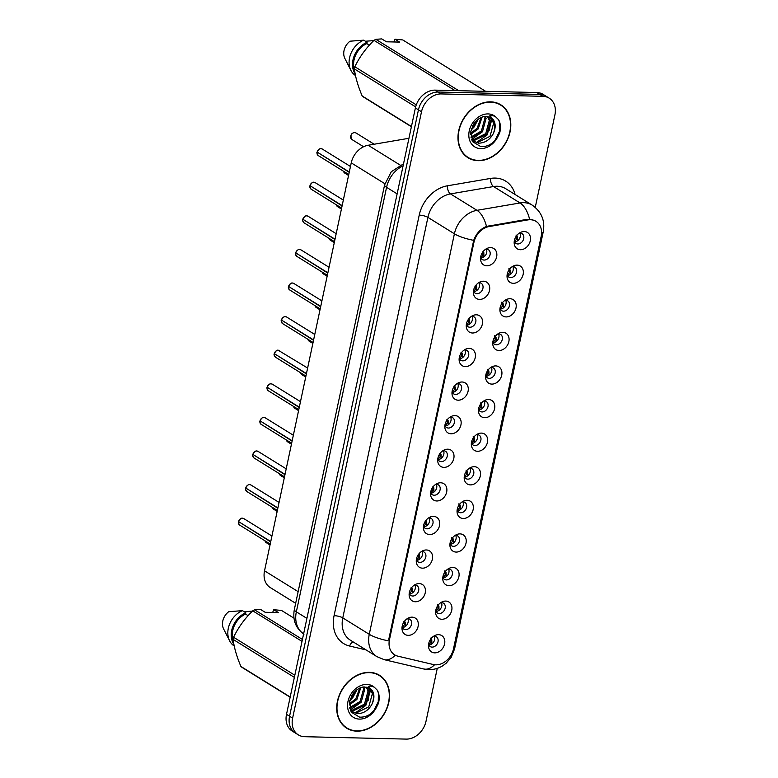 <?xml version="1.0" encoding="UTF-8"?>
<svg xmlns="http://www.w3.org/2000/svg" width="778" height="778" viewBox="0 0 778 778"><rect width="100%" height="100%" fill="white"/><g stroke="black" fill="none" stroke-linecap="round" stroke-linejoin="round"><path stroke-width="1.17" d="M479.627 299.413A9.628 7.537 -58.2 0 1 473.394 292.693A9.628 7.537 -58.2 0 1 480.055 281.947A9.628 7.537 -58.2 0 1 483.498 281.218A9.628 7.537 -58.2 0 1 489.498 290.505A9.628 7.537 -58.2 0 1 479.627 299.413M473.481 290.923A5.777 4.522 121.8 0 0 475.115 293.121A5.777 4.522 121.8 0 0 477.002 293.666A5.777 4.522 121.8 0 0 482.564 289.484A5.777 4.522 121.8 0 0 481.212 283.299A5.777 4.522 121.8 0 0 479.326 282.745A5.777 4.522 121.8 0 0 478.509 282.803M472.489 333.003A9.628 7.537 -58.2 0 1 466.255 326.283A9.628 7.537 -58.2 0 1 472.917 315.537A9.628 7.537 -58.2 0 1 476.35 314.808A9.628 7.537 -58.2 0 1 482.36 324.095A9.628 7.537 -58.2 0 1 472.489 333.003M466.343 324.514A5.777 4.522 121.8 0 0 467.977 326.711A5.777 4.522 121.8 0 0 469.863 327.256A5.777 4.522 121.8 0 0 475.426 323.074A5.777 4.522 121.8 0 0 474.065 316.889A5.777 4.522 121.8 0 0 472.178 316.345A5.777 4.522 121.8 0 0 471.371 316.403M465.341 366.594A9.628 7.537 -58.2 0 1 459.117 359.883A9.628 7.537 -58.2 0 1 465.779 349.127A9.628 7.537 -58.2 0 1 469.212 348.408A9.628 7.537 -58.2 0 1 475.222 357.686A9.628 7.537 -58.2 0 1 465.341 366.594M459.205 358.104A5.777 4.522 121.8 0 0 460.839 360.302A5.777 4.522 121.8 0 0 462.725 360.856A5.777 4.522 121.8 0 0 468.288 356.674A5.777 4.522 121.8 0 0 466.926 350.479A5.777 4.522 121.8 0 0 465.04 349.935A5.777 4.522 121.8 0 0 464.233 349.993M458.203 400.193A9.628 7.537 -58.2 0 1 451.979 393.474A9.628 7.537 -58.2 0 1 458.641 382.727A9.628 7.537 -58.2 0 1 462.074 381.998A9.628 7.537 -58.2 0 1 468.074 391.285A9.628 7.537 -58.2 0 1 458.203 400.193M452.057 391.704A5.777 4.522 121.8 0 0 453.7 393.901A5.777 4.522 121.8 0 0 455.577 394.446A5.777 4.522 121.8 0 0 461.15 390.264A5.777 4.522 121.8 0 0 459.788 384.079A5.777 4.522 121.8 0 0 457.902 383.535A5.777 4.522 121.8 0 0 457.085 383.593M451.065 433.784A9.628 7.537 -58.2 0 1 444.831 427.064A9.628 7.537 -58.2 0 1 451.493 416.318A9.628 7.537 -58.2 0 1 454.936 415.598A9.628 7.537 -58.2 0 1 460.936 424.876A9.628 7.537 -58.2 0 1 451.065 433.784M444.919 425.294A5.777 4.522 121.8 0 0 446.553 427.492A5.777 4.522 121.8 0 0 448.439 428.046A5.777 4.522 121.8 0 0 454.002 423.864A5.777 4.522 121.8 0 0 452.64 417.669A5.777 4.522 121.8 0 0 450.763 417.125A5.777 4.522 121.8 0 0 449.947 417.183M443.927 467.384A9.628 7.537 -58.2 0 1 437.693 460.664A9.628 7.537 -58.2 0 1 444.355 449.917A9.628 7.537 -58.2 0 1 447.788 449.188A9.628 7.537 -58.2 0 1 453.798 458.475A9.628 7.537 -58.2 0 1 443.927 467.384M437.781 458.894A5.777 4.522 121.8 0 0 439.414 461.091A5.777 4.522 121.8 0 0 441.301 461.636A5.777 4.522 121.8 0 0 446.864 457.454A5.777 4.522 121.8 0 0 445.502 451.269A5.777 4.522 121.8 0 0 443.616 450.725A5.777 4.522 121.8 0 0 442.808 450.783M436.779 500.974A9.628 7.537 -58.2 0 1 430.555 494.254A9.628 7.537 -58.2 0 1 437.217 483.508A9.628 7.537 -58.2 0 1 440.649 482.778A9.628 7.537 -58.2 0 1 446.66 492.066A9.628 7.537 -58.2 0 1 436.779 500.974M430.633 492.484A5.777 4.522 121.8 0 0 432.276 494.682A5.777 4.522 121.8 0 0 434.163 495.226A5.777 4.522 121.8 0 0 439.726 491.044A5.777 4.522 121.8 0 0 438.364 484.859A5.777 4.522 121.8 0 0 436.477 484.315A5.777 4.522 121.8 0 0 435.67 484.373M429.641 534.564A9.628 7.537 -58.2 0 1 423.407 527.854A9.628 7.537 -58.2 0 1 430.078 517.098A9.628 7.537 -58.2 0 1 433.511 516.378A9.628 7.537 -58.2 0 1 439.512 525.656A9.628 7.537 -58.2 0 1 429.641 534.564M423.495 526.074A5.777 4.522 121.8 0 0 425.138 528.281A5.777 4.522 121.8 0 0 427.015 528.826A5.777 4.522 121.8 0 0 432.587 524.644A5.777 4.522 121.8 0 0 431.226 518.459A5.777 4.522 121.8 0 0 429.339 517.905A5.777 4.522 121.8 0 0 428.522 517.963M422.503 568.164A9.628 7.537 -58.2 0 1 416.269 561.444A9.628 7.537 -58.2 0 1 422.931 550.698A9.628 7.537 -58.2 0 1 426.363 549.968A9.628 7.537 -58.2 0 1 432.374 559.256A9.628 7.537 -58.2 0 1 422.503 568.164M416.356 559.674A5.777 4.522 121.8 0 0 417.99 561.872A5.777 4.522 121.8 0 0 419.877 562.416A5.777 4.522 121.8 0 0 425.44 558.234A5.777 4.522 121.8 0 0 424.078 552.049A5.777 4.522 121.8 0 0 422.201 551.505A5.777 4.522 121.8 0 0 421.384 551.563M415.364 601.754A9.628 7.537 -58.2 0 1 409.131 595.034A9.628 7.537 -58.2 0 1 415.792 584.288A9.628 7.537 -58.2 0 1 419.225 583.568A9.628 7.537 -58.2 0 1 425.235 592.846A9.628 7.537 -58.2 0 1 415.364 601.754M409.218 593.264A5.777 4.522 121.8 0 0 410.852 595.462A5.777 4.522 121.8 0 0 412.739 596.016A5.777 4.522 121.8 0 0 418.301 591.834A5.777 4.522 121.8 0 0 416.94 585.64A5.777 4.522 121.8 0 0 415.053 585.095A5.777 4.522 121.8 0 0 414.246 585.153M408.217 635.354A9.628 7.537 -58.2 0 1 401.993 628.634A9.628 7.537 -58.2 0 1 408.654 617.888A9.628 7.537 -58.2 0 1 412.087 617.158A9.628 7.537 -58.2 0 1 418.097 626.446A9.628 7.537 -58.2 0 1 408.217 635.354M402.07 626.864A5.777 4.522 121.8 0 0 403.714 629.062A5.777 4.522 121.8 0 0 405.601 629.606A5.777 4.522 121.8 0 0 411.163 625.424A5.777 4.522 121.8 0 0 409.802 619.239A5.777 4.522 121.8 0 0 407.915 618.695A5.777 4.522 121.8 0 0 407.108 618.753M486.765 265.813A9.628 7.537 -58.2 0 1 480.541 259.093A9.628 7.537 -58.2 0 1 487.203 248.347A9.628 7.537 -58.2 0 1 490.636 247.618A9.628 7.537 -58.2 0 1 496.636 256.905A9.628 7.537 -58.2 0 1 486.765 265.813M480.619 257.324A5.777 4.522 121.8 0 0 482.263 259.521A5.777 4.522 121.8 0 0 484.14 260.066A5.777 4.522 121.8 0 0 489.712 255.894A5.777 4.522 121.8 0 0 488.351 249.699A5.777 4.522 121.8 0 0 486.464 249.154A5.777 4.522 121.8 0 0 485.647 249.213M513.266 283.318A9.628 7.537 -58.2 0 1 507.032 276.608A9.628 7.537 -58.2 0 1 513.694 265.852A9.628 7.537 -58.2 0 1 517.127 265.133A9.628 7.537 -58.2 0 1 523.137 274.41A9.628 7.537 -58.2 0 1 513.266 283.318M507.12 274.829A5.777 4.522 121.8 0 0 508.754 277.036A5.777 4.522 121.8 0 0 510.64 277.581A5.777 4.522 121.8 0 0 516.203 273.399A5.777 4.522 121.8 0 0 514.841 267.204A5.777 4.522 121.8 0 0 512.965 266.659A5.777 4.522 121.8 0 0 512.148 266.718M506.128 316.918A9.628 7.537 -58.2 0 1 499.894 310.198A9.628 7.537 -58.2 0 1 506.556 299.452A9.628 7.537 -58.2 0 1 509.989 298.723A9.628 7.537 -58.2 0 1 515.999 308.01A9.628 7.537 -58.2 0 1 506.128 316.918M499.982 308.428A5.777 4.522 121.8 0 0 501.615 310.626A5.777 4.522 121.8 0 0 503.502 311.171A5.777 4.522 121.8 0 0 509.065 306.989A5.777 4.522 121.8 0 0 507.703 300.804A5.777 4.522 121.8 0 0 505.817 300.259A5.777 4.522 121.8 0 0 505.01 300.318M498.98 350.508A9.628 7.537 -58.2 0 1 492.756 343.788A9.628 7.537 -58.2 0 1 499.418 333.042A9.628 7.537 -58.2 0 1 502.851 332.323A9.628 7.537 -58.2 0 1 508.861 341.6A9.628 7.537 -58.2 0 1 498.98 350.508M492.834 342.019A5.777 4.522 121.8 0 0 494.477 344.216A5.777 4.522 121.8 0 0 496.354 344.771A5.777 4.522 121.8 0 0 501.927 340.589A5.777 4.522 121.8 0 0 500.565 334.394A5.777 4.522 121.8 0 0 498.679 333.85A5.777 4.522 121.8 0 0 497.871 333.908M491.842 384.108A9.628 7.537 -58.2 0 1 485.608 377.388A9.628 7.537 -58.2 0 1 492.279 366.642A9.628 7.537 -58.2 0 1 495.712 365.913A9.628 7.537 -58.2 0 1 501.713 375.2A9.628 7.537 -58.2 0 1 491.842 384.108M485.696 375.618A5.777 4.522 121.8 0 0 487.329 377.816A5.777 4.522 121.8 0 0 489.216 378.361A5.777 4.522 121.8 0 0 494.789 374.179A5.777 4.522 121.8 0 0 493.427 367.994A5.777 4.522 121.8 0 0 491.54 367.449A5.777 4.522 121.8 0 0 490.724 367.508M484.704 417.698A9.628 7.537 -58.2 0 1 478.47 410.979A9.628 7.537 -58.2 0 1 485.132 400.232A9.628 7.537 -58.2 0 1 488.565 399.503A9.628 7.537 -58.2 0 1 494.575 408.79A9.628 7.537 -58.2 0 1 484.704 417.698M478.558 409.209A5.777 4.522 121.8 0 0 480.191 411.406A5.777 4.522 121.8 0 0 482.078 411.951A5.777 4.522 121.8 0 0 487.641 407.769A5.777 4.522 121.8 0 0 486.279 401.584A5.777 4.522 121.8 0 0 484.402 401.04A5.777 4.522 121.8 0 0 483.585 401.098M477.556 451.289A9.628 7.537 -58.2 0 1 471.332 444.578A9.628 7.537 -58.2 0 1 477.993 433.832A9.628 7.537 -58.2 0 1 481.426 433.103A9.628 7.537 -58.2 0 1 487.436 442.381A9.628 7.537 -58.2 0 1 477.556 451.289M471.419 442.808A5.777 4.522 121.8 0 0 473.053 445.006A5.777 4.522 121.8 0 0 474.94 445.551A5.777 4.522 121.8 0 0 480.503 441.369A5.777 4.522 121.8 0 0 479.141 435.184A5.777 4.522 121.8 0 0 477.254 434.63A5.777 4.522 121.8 0 0 476.447 434.688M470.418 484.889A9.628 7.537 -58.2 0 1 464.194 478.169A9.628 7.537 -58.2 0 1 470.855 467.422A9.628 7.537 -58.2 0 1 474.288 466.693A9.628 7.537 -58.2 0 1 480.298 475.98A9.628 7.537 -58.2 0 1 470.418 484.889M464.272 476.399A5.777 4.522 121.8 0 0 465.915 478.596A5.777 4.522 121.8 0 0 467.792 479.141A5.777 4.522 121.8 0 0 473.364 474.959A5.777 4.522 121.8 0 0 472.003 468.774A5.777 4.522 121.8 0 0 470.116 468.23A5.777 4.522 121.8 0 0 469.299 468.288M463.28 518.479A9.628 7.537 -58.2 0 1 457.046 511.768A9.628 7.537 -58.2 0 1 463.707 501.013A9.628 7.537 -58.2 0 1 467.15 500.293A9.628 7.537 -58.2 0 1 473.15 509.571A9.628 7.537 -58.2 0 1 463.28 518.479M457.133 509.989A5.777 4.522 121.8 0 0 458.767 512.187A5.777 4.522 121.8 0 0 460.654 512.741A5.777 4.522 121.8 0 0 466.226 508.559A5.777 4.522 121.8 0 0 464.865 502.364A5.777 4.522 121.8 0 0 462.978 501.82A5.777 4.522 121.8 0 0 462.161 501.878M456.141 552.079A9.628 7.537 -58.2 0 1 449.908 545.359A9.628 7.537 -58.2 0 1 456.569 534.612A9.628 7.537 -58.2 0 1 460.002 533.883A9.628 7.537 -58.2 0 1 466.012 543.17A9.628 7.537 -58.2 0 1 456.141 552.079M449.995 543.589A5.777 4.522 121.8 0 0 451.629 545.786A5.777 4.522 121.8 0 0 453.516 546.331A5.777 4.522 121.8 0 0 459.078 542.149A5.777 4.522 121.8 0 0 457.717 535.964A5.777 4.522 121.8 0 0 455.84 535.42A5.777 4.522 121.8 0 0 455.023 535.478M448.994 585.669A9.628 7.537 -58.2 0 1 442.77 578.949A9.628 7.537 -58.2 0 1 449.431 568.203A9.628 7.537 -58.2 0 1 452.864 567.473A9.628 7.537 -58.2 0 1 458.874 576.761A9.628 7.537 -58.2 0 1 448.994 585.669M442.857 577.179A5.777 4.522 121.8 0 0 444.491 579.377A5.777 4.522 121.8 0 0 446.377 579.921A5.777 4.522 121.8 0 0 451.94 575.749A5.777 4.522 121.8 0 0 450.579 569.554A5.777 4.522 121.8 0 0 448.692 569.01A5.777 4.522 121.8 0 0 447.885 569.068M441.855 619.269A9.628 7.537 -58.2 0 1 435.631 612.549A9.628 7.537 -58.2 0 1 442.293 601.802A9.628 7.537 -58.2 0 1 445.726 601.073A9.628 7.537 -58.2 0 1 451.726 610.351A9.628 7.537 -58.2 0 1 441.855 619.269M435.709 610.779A5.777 4.522 121.8 0 0 437.353 612.976A5.777 4.522 121.8 0 0 439.23 613.521A5.777 4.522 121.8 0 0 444.802 609.339A5.777 4.522 121.8 0 0 443.441 603.154A5.777 4.522 121.8 0 0 441.554 602.6A5.777 4.522 121.8 0 0 440.737 602.658M434.717 652.859A9.628 7.537 -58.2 0 1 428.484 646.139A9.628 7.537 -58.2 0 1 435.145 635.393A9.628 7.537 -58.2 0 1 438.588 634.663A9.628 7.537 -58.2 0 1 444.588 643.951A9.628 7.537 -58.2 0 1 434.717 652.859M428.571 644.369A5.777 4.522 121.8 0 0 430.205 646.567A5.777 4.522 121.8 0 0 432.091 647.111A5.777 4.522 121.8 0 0 437.654 642.929A5.777 4.522 121.8 0 0 436.302 636.744A5.777 4.522 121.8 0 0 434.416 636.2A5.777 4.522 121.8 0 0 433.599 636.258M520.404 249.728A9.628 7.537 -58.2 0 1 514.17 243.008A9.628 7.537 -58.2 0 1 520.842 232.262A9.628 7.537 -58.2 0 1 524.275 231.533A9.628 7.537 -58.2 0 1 530.275 240.82A9.628 7.537 -58.2 0 1 520.404 249.728M514.258 241.238A5.777 4.522 121.8 0 0 515.892 243.436A5.777 4.522 121.8 0 0 517.778 243.981A5.777 4.522 121.8 0 0 523.351 239.799A5.777 4.522 121.8 0 0 521.989 233.614A5.777 4.522 121.8 0 0 520.103 233.069A5.777 4.522 121.8 0 0 519.286 233.128M527.805 219.921A17.34 13.566 -58.2 0 1 530.343 219.736A17.34 13.566 -58.2 0 1 536.003 221.37A17.34 13.566 -58.2 0 1 541.157 236.444L453.506 648.794A17.34 13.566 -58.2 0 1 433.307 664.519L397.84 656.155A17.34 13.566 -58.2 0 1 394.621 654.823A17.34 13.566 -58.2 0 1 389.457 639.759L473.928 242.376A17.34 13.566 -58.2 0 1 489.168 226.534L527.805 219.921L526.9 219.367M295.659 603.31L270.258 587.565A19.265 15.074 -58.2 0 1 264.53 570.819L351.238 162.865A19.265 15.074 -58.2 0 1 368.169 145.253L408.946 138.28M519.976 233.069A5.777 4.522 -58.2 0 1 519.383 238.807A5.777 4.522 -58.2 0 1 514.511 241.88M434.289 636.2A5.777 4.522 -58.2 0 1 433.696 641.938A5.777 4.522 -58.2 0 1 428.824 645.011M441.427 602.6A5.777 4.522 -58.2 0 1 440.844 608.338A5.777 4.522 -58.2 0 1 435.962 611.411M448.566 569.01A5.777 4.522 -58.2 0 1 447.982 574.748A5.777 4.522 -58.2 0 1 443.1 577.821M455.704 535.42A5.777 4.522 -58.2 0 1 455.12 541.148A5.777 4.522 -58.2 0 1 450.248 544.23M462.852 501.82A5.777 4.522 -58.2 0 1 462.258 507.557A5.777 4.522 -58.2 0 1 457.386 510.631M469.99 468.23A5.777 4.522 -58.2 0 1 469.406 473.958A5.777 4.522 -58.2 0 1 464.524 477.04M477.128 434.63A5.777 4.522 -58.2 0 1 476.544 440.367A5.777 4.522 -58.2 0 1 471.663 443.441M484.266 401.04A5.777 4.522 -58.2 0 1 483.683 406.777A5.777 4.522 -58.2 0 1 478.81 409.85M491.414 367.44A5.777 4.522 -58.2 0 1 490.821 373.177A5.777 4.522 -58.2 0 1 485.949 376.251M498.552 333.85A5.777 4.522 -58.2 0 1 497.969 339.587A5.777 4.522 -58.2 0 1 493.087 342.66M505.69 300.259A5.777 4.522 -58.2 0 1 505.107 305.987A5.777 4.522 -58.2 0 1 500.235 309.07M512.828 266.659A5.777 4.522 -58.2 0 1 512.245 272.397A5.777 4.522 -58.2 0 1 507.373 275.47M486.338 249.154A5.777 4.522 -58.2 0 1 485.754 254.892A5.777 4.522 -58.2 0 1 480.872 257.965M407.789 618.695A5.777 4.522 -58.2 0 1 407.205 624.423A5.777 4.522 -58.2 0 1 402.323 627.506M414.927 585.095A5.777 4.522 -58.2 0 1 414.343 590.833A5.777 4.522 -58.2 0 1 409.471 593.906M422.075 551.505A5.777 4.522 -58.2 0 1 421.481 557.233A5.777 4.522 -58.2 0 1 416.609 560.316M429.213 517.905A5.777 4.522 -58.2 0 1 428.629 523.643A5.777 4.522 -58.2 0 1 423.747 526.716M436.351 484.315A5.777 4.522 -58.2 0 1 435.768 490.052A5.777 4.522 -58.2 0 1 430.886 493.126M443.489 450.715A5.777 4.522 -58.2 0 1 442.906 456.453A5.777 4.522 -58.2 0 1 438.033 459.526M450.637 417.125A5.777 4.522 -58.2 0 1 450.044 422.862A5.777 4.522 -58.2 0 1 445.172 425.936M457.775 383.535A5.777 4.522 -58.2 0 1 457.192 389.263A5.777 4.522 -58.2 0 1 452.31 392.345M464.913 349.935A5.777 4.522 -58.2 0 1 464.33 355.672A5.777 4.522 -58.2 0 1 459.448 358.746M472.051 316.345A5.777 4.522 -58.2 0 1 471.468 322.082A5.777 4.522 -58.2 0 1 466.596 325.155M479.199 282.745A5.777 4.522 -58.2 0 1 478.606 288.482A5.777 4.522 -58.2 0 1 473.734 291.555M490.646 101.85A31.139 24.371 121.8 0 0 460.654 124.383A31.139 24.371 121.8 0 0 467.986 157.73A31.139 24.371 121.8 0 0 478.139 160.676A31.139 24.371 121.8 0 0 508.131 138.144A31.139 24.371 121.8 0 0 500.799 104.797A31.139 24.371 121.8 0 0 490.646 101.85M466.664 156.825A31.139 24.371 121.8 0 0 468.414 157.613M369.385 672.348A31.139 24.371 121.8 0 0 339.393 694.871A31.139 24.371 121.8 0 0 346.725 728.227A31.139 24.371 121.8 0 0 356.878 731.164A31.139 24.371 121.8 0 0 386.87 708.641A31.139 24.371 121.8 0 0 379.538 675.294A31.139 24.371 121.8 0 0 369.385 672.348M345.403 727.323A31.139 24.371 121.8 0 0 347.153 728.111M389.457 639.759L388.796 639.283L473.695 240.344C476.233 233.536 480.503 228.907 486.483 226.447L526.988 219.347L531.821 219.522L535.565 221.049M535.254 207.366L554.909 114.891A19.265 15.074 121.8 0 0 549.171 98.145L543.063 94.352A19.265 15.074 121.8 0 0 536.781 92.533L435.145 90.131A19.265 15.074 121.8 0 0 415.394 107.948L286.508 714.34L289.562 716.237A19.265 15.074 121.8 0 0 295.29 732.983A19.265 15.074 121.8 0 1 289.562 716.237L418.457 109.844L289.562 716.237L292.616 718.133A19.265 15.074 121.8 0 0 298.353 734.879A19.265 15.074 121.8 0 0 304.636 736.698L406.272 739.1A19.265 15.074 121.8 0 0 426.013 721.284L437.265 668.351M435.145 90.131L438.199 92.028A19.265 15.074 121.8 0 0 418.457 109.844A19.265 15.074 121.8 0 1 438.199 92.028L539.835 94.43L438.199 92.028L441.262 93.924A19.265 15.074 121.8 0 0 421.511 111.74L292.616 718.133M546.117 96.248A19.265 15.074 121.8 0 0 539.835 94.43A19.265 15.074 121.8 0 1 546.117 96.248M549.171 98.145A19.265 15.074 121.8 0 0 542.898 96.326L441.262 93.924M379.625 675.732A31.139 24.371 121.8 0 0 378.147 674.507M500.896 105.234A31.139 24.371 121.8 0 0 499.408 104.009M286.508 714.34A19.265 15.074 121.8 0 0 292.236 731.087L298.353 734.879M514.384 241.822L516.65 239.06L516.077 235.753M516.407 235.958L517.467 236.59L517.555 240.801M517.467 236.59L516.057 234.985M317.123 152.05C318.649 149.395 319.952 148.267 321.032 148.656L322.306 149.036A3.851 3.015 121.8 0 0 321.051 148.666A3.851 3.015 121.8 0 0 317.142 152.07L349.293 172.006M483.916 256.886L483.838 252.675L483.002 251.732M317.56 152.332L349.234 172.327M480.755 257.907L483.012 255.145L482.448 251.848M507.237 275.412L509.512 272.65L508.938 269.353M509.269 269.548L510.329 270.19L510.417 274.391M510.329 270.19L508.919 268.575M500.098 309.012L502.374 306.24L501.8 302.943M502.121 303.138L503.191 303.78L503.269 307.981M503.191 303.78L501.771 302.175M492.96 342.602L495.226 339.84L494.662 336.543M494.983 336.738L496.053 337.37L496.131 341.581M496.053 337.37L494.633 335.765M485.822 376.192L488.088 373.43L487.514 370.134M487.845 370.328L488.905 370.97L488.992 375.171M488.905 370.97L487.495 369.356M309.975 185.641C311.501 182.995 312.805 181.858 313.884 182.256L315.168 182.626A3.851 3.015 121.8 0 0 313.913 182.256A3.851 3.015 121.8 0 0 309.994 185.67L342.155 205.606M476.778 290.476L476.69 286.275L475.854 285.322M310.422 185.923L342.087 205.917M473.608 291.497L475.873 288.735L475.3 285.438M335.017 239.196L302.856 219.26C304.363 216.585 305.666 215.457 306.746 215.846L308.03 216.216A3.851 3.015 121.8 0 0 306.775 215.856A3.851 3.015 121.8 0 0 302.856 219.26L302.866 219.221M469.64 324.076L469.552 319.865L468.716 318.922M303.274 219.522L334.948 239.517M466.469 325.097L468.735 322.325L468.161 319.029M295.698 252.831C297.225 250.176 298.528 249.048 299.608 249.446L300.882 249.816A3.851 3.015 121.8 0 0 299.627 249.446A3.851 3.015 121.8 0 0 295.718 252.85L295.728 252.821M462.492 357.666L462.414 353.465L461.578 352.512M296.136 253.113L327.81 273.107M459.331 358.687L461.587 355.925L461.023 352.629M295.718 252.85L327.878 272.786M500.633 105.069A30.819 24.118 121.8 0 0 490.578 102.161A30.819 24.118 121.8 0 0 460.897 124.451A30.819 24.118 121.8 0 0 468.152 157.457A30.819 24.118 121.8 0 0 478.207 160.375A30.819 24.118 121.8 0 0 507.888 138.076A30.819 24.118 121.8 0 0 500.633 105.069L497.91 103.386A30.819 24.118 121.8 0 0 497.657 103.231M488.214 116.856L490.422 121.067L486.795 134.331L474.249 140.487L471.896 140.108M487.573 116.69L489.343 120.395L485.715 133.66L473.17 139.826L471.692 139.641M493.009 134.156A14.51 11.359 121.8 0 0 490.004 117.663L485.949 116.505C484.733 116.301 479.034 116.535 473.442 124.402L470.739 131.91L472.927 141.907L480.823 146.634C487.573 146.945 493.174 143.745 497.628 137.016L499.68 132.95C500.983 128.01 500.643 123.624 498.649 119.793L496.082 117.245C494.263 115.737 492.085 115.29 489.527 115.912L493.495 119.958C495.878 123.945 495.712 128.681 493.009 134.156C489.518 140.059 484.704 143.064 478.567 143.162L472.11 140.546M489.955 117.634L493.66 123.07L490.023 136.335L477.488 142.5L473.014 141.265M473.539 141.615L472.256 140.808M477.177 120.045L473.851 126.308L471.419 128.788M474.872 122.409L472.674 125.754M482.049 117.167L478.169 128.983L470.612 134.399M481.037 117.566L477.089 128.312L470.622 133.301M485.462 116.505L486.114 118.392L482.477 131.657L471.079 137.823M484.675 116.554L485.034 117.721L481.397 130.986L470.914 137.084M393.921 41.963L395 39.211L402.79 39.95L485.657 91.327M365.427 41.234L373.722 40.621M411.406 126.736L363.569 97.075A34.67 27.133 121.8 0 1 362.169 95.966L411.445 126.513M415.647 106.897L354.379 68.911C355.322 76.876 357.919 85.891 362.169 95.966M455.042 90.598L373.994 40.349C365.991 48.1 359.601 56.901 354.836 66.762L416.288 104.865M354.836 66.762A34.67 27.133 121.8 0 0 354.379 68.911M395 39.211L399.659 42.1L386.423 41.788L381.765 38.9L375.842 39.318L458.709 90.686M375.842 39.318A34.67 27.133 121.8 0 0 373.994 40.349M369.356 45.173L366.817 43.597A19.265 15.074 121.8 0 0 354.525 69.981M366.817 43.597L367.099 42.275A20.549 16.075 121.8 0 0 355.186 73.978M367.099 42.275L363.696 40.164A20.549 16.075 121.8 0 0 350.859 70.292A20.549 16.075 121.8 0 0 355.497 75.524M363.696 40.164L350.022 41.195A12.837 10.046 121.8 0 0 344.839 58.379L350.859 70.292M465.176 155.61A30.819 24.118 121.8 0 0 465.439 155.775L468.152 157.457M498.649 119.793L499.68 122.564L499.515 131.326L495.158 140.001L492.62 142.744M490.51 115.533L491.074 117.293M491.365 118.771L489.372 130.101M482.302 131.871L471.604 139.427M491.949 119.433L487.077 134.983L476.554 142.403M478.217 119.219L474.133 126.96L471.03 130.208M379.372 675.567A30.819 24.118 121.8 0 0 369.317 672.649A30.819 24.118 121.8 0 0 339.636 694.949A30.819 24.118 121.8 0 0 346.891 727.955A30.819 24.118 121.8 0 0 356.946 730.863A30.819 24.118 121.8 0 0 386.627 708.573A30.819 24.118 121.8 0 0 379.372 675.567L376.649 673.884A30.819 24.118 121.8 0 0 376.387 673.719M366.953 687.353L369.161 691.564L365.534 704.819L352.988 710.985L350.635 710.606M366.312 687.188L368.082 690.893L364.454 704.158L351.909 710.314L350.431 710.139M371.738 704.654A14.51 11.359 121.8 0 0 368.743 688.16L364.688 687.003C363.472 686.799 357.773 687.032 352.181 694.9L349.478 702.398L351.666 712.405L359.562 717.131C366.312 717.442 371.913 714.243 376.367 707.513L378.409 703.448C379.722 698.508 379.372 694.122 377.388 690.28L374.821 687.733C373.002 686.225 370.824 685.788 368.266 686.4L372.234 690.456C374.607 694.443 374.451 699.179 371.738 704.654C368.257 710.557 363.443 713.552 357.306 713.659L350.849 711.043M368.694 688.131L372.399 693.568L368.762 706.832L356.227 712.988L351.753 711.753M352.278 712.103L350.995 711.306M355.916 690.543L352.59 696.796L350.158 699.286M353.611 692.906L351.413 696.242M360.788 687.655L356.898 699.471L349.351 704.897M359.776 688.063L355.818 698.809L349.361 703.798M364.192 687.003L364.853 688.89L361.216 702.145L349.818 708.32M363.414 687.052L363.773 688.219L360.136 701.484L349.653 707.581M272.66 612.461L273.739 609.709L281.529 610.448L293.987 618.17M244.156 611.732L252.451 611.119M290.145 697.224L242.308 667.573A34.67 27.133 121.8 0 1 240.908 666.464L290.184 697.01M294.356 677.375L233.118 639.409C234.061 647.364 236.658 656.389 240.908 666.464M302.01 641.393L252.733 610.847C244.73 618.598 238.34 627.399 233.575 637.26L294.813 675.226M233.575 637.26A34.67 27.133 121.8 0 0 233.118 639.409M273.739 609.709L278.398 612.597L265.162 612.286L260.504 609.398L254.581 609.816L302.418 639.467M254.581 609.816A34.67 27.133 121.8 0 0 252.733 610.847M248.094 615.67L245.556 614.095A19.265 15.074 121.8 0 0 233.264 640.469M245.556 614.095L245.829 612.772A20.549 16.075 121.8 0 0 233.925 644.476M245.829 612.772L242.435 610.662A20.549 16.075 121.8 0 0 229.598 640.79A20.549 16.075 121.8 0 0 234.236 646.022M242.435 610.662L228.761 611.683A12.837 10.046 121.8 0 0 223.578 628.877L229.598 640.79M343.915 726.107A30.819 24.118 121.8 0 0 344.177 726.263L346.891 727.955M377.388 690.28L378.419 693.062L378.254 701.824L373.897 710.489L371.359 713.241M369.249 686.031L369.813 687.791M370.095 689.269L368.101 700.599M361.041 702.359L350.343 709.925M370.678 689.93L365.816 705.481L355.293 712.901M356.956 689.707L352.872 697.458L349.769 700.696M478.674 409.792L480.95 407.03L480.376 403.733M480.707 403.928L481.767 404.56L481.854 408.771M481.767 404.56L480.357 402.955M471.536 443.382L473.812 440.62L473.238 437.324M473.559 437.518L474.629 438.16L474.706 442.361M474.629 438.16L473.209 436.546M464.398 476.982L466.664 474.21L466.1 470.914M466.421 471.108L467.49 471.75L467.568 475.951M467.49 471.75L466.071 470.145M288.56 286.421C290.087 283.776 291.39 282.647 292.47 283.036L293.744 283.406A3.851 3.015 121.8 0 0 292.489 283.046A3.851 3.015 121.8 0 0 288.58 286.45L288.589 286.411M455.354 391.256L455.276 387.055L454.44 386.102M288.998 286.712L320.672 306.707M452.193 392.287L454.449 389.515L453.885 386.219M288.58 286.45L320.731 306.386M289.688 289.961C288.424 287.977 288.016 286.907 288.492 286.742L288.512 286.761A3.851 3.015 121.8 0 0 289.688 289.961L320.205 308.876M281.412 320.021C282.939 317.366 284.242 316.238 285.322 316.627L286.605 317.006A3.851 3.015 121.8 0 0 285.351 316.636A3.851 3.015 121.8 0 0 281.432 320.04L281.441 320.011M448.216 424.856L448.128 420.645L447.292 419.702M281.86 320.303L313.524 340.297M445.045 425.877L447.311 423.115L446.737 419.819M281.432 320.04L313.592 339.976M282.54 323.551C281.276 321.567 280.877 320.497 281.344 320.332L281.364 320.361A3.851 3.015 121.8 0 0 282.54 323.551L313.067 342.476M274.294 353.64L274.303 353.601C275.801 350.966 277.104 349.828 278.184 350.226A3.851 3.015 121.8 0 0 274.294 353.64L306.454 373.576M441.077 458.446L440.99 454.245L440.154 453.292M274.712 353.893L306.386 373.887M437.907 459.467L440.173 456.705L439.599 453.409M457.26 510.572L459.526 507.81L458.952 504.514M459.283 504.708L460.343 505.34L460.43 509.551M460.343 505.34L458.932 503.736M450.112 544.162L452.388 541.4L451.814 538.104M452.144 538.298L453.204 538.94L453.292 543.141M453.204 538.94L451.794 537.326M442.974 577.762L445.249 575L444.676 571.704M444.997 571.898L446.066 572.53L446.144 576.741M446.066 572.53L444.646 570.926M435.836 611.352L438.102 608.591L437.537 605.294M437.858 605.488L438.928 606.13L439.006 610.331M438.928 606.13L437.508 604.516M428.697 644.952L430.963 642.181L430.39 638.884M430.72 639.078L431.78 639.72L431.868 643.931M431.78 639.72L430.37 638.116M267.155 387.23L267.165 387.201C268.663 384.556 269.966 383.428 271.045 383.817L272.319 384.186A3.851 3.015 121.8 0 0 271.065 383.826A3.851 3.015 121.8 0 0 267.155 387.23L299.316 407.166M433.93 492.046L433.852 487.835L433.015 486.892M267.574 387.493L299.248 407.487M430.769 493.067L433.025 490.305L432.461 487.009M292.168 440.766L260.017 420.82C261.515 418.146 262.818 417.018 263.907 417.416L265.181 417.786A3.851 3.015 121.8 0 0 263.927 417.416A3.851 3.015 121.8 0 0 260.017 420.82L260.046 420.791M426.791 525.636L426.714 521.435L425.644 520.793M426.704 521.435L425.877 520.482M260.436 421.083L292.1 441.077M423.631 526.657L425.887 523.895L425.313 520.599M261.126 424.331C259.852 422.347 259.453 421.277 259.93 421.122L259.949 421.141A3.851 3.015 121.8 0 0 261.126 424.331L291.643 443.256M285.03 474.356L252.869 454.42C254.377 451.746 255.68 450.618 256.759 451.007L258.043 451.376A3.851 3.015 121.8 0 0 256.789 451.016A3.851 3.015 121.8 0 0 252.869 454.42L252.879 454.381M419.653 559.226L419.566 555.025L418.729 554.082M253.297 454.683L284.962 474.677M416.483 560.257L418.749 557.486L418.175 554.189M245.712 487.991C247.239 485.336 248.542 484.208 249.621 484.606L250.905 484.976A3.851 3.015 121.8 0 0 249.641 484.606A3.851 3.015 121.8 0 0 245.731 488.01L277.892 507.946M412.505 592.826L412.428 588.615L411.591 587.672M246.149 488.273L277.824 508.267M409.345 593.847L411.611 591.086L411.037 587.789M238.574 521.581C240.101 518.936 241.404 517.808 242.483 518.197L243.757 518.566A3.851 3.015 121.8 0 0 242.503 518.206A3.851 3.015 121.8 0 0 238.593 521.61L238.603 521.571M405.367 626.416L405.289 622.215L404.453 621.262M239.011 521.873L270.686 541.858M402.207 627.438L404.463 624.676L403.899 621.379M238.593 521.61L270.754 541.546M473.928 242.376L473.257 241.958M489.168 226.534L488.263 225.97M400.174 165.092L368.169 145.253M384.877 183.715L351.238 162.865M298.139 591.65L264.53 570.819M366.049 649.912L349.604 646.032A32.102 25.12 -58.2 0 1 334.083 615.661L419.216 215.136A6.418 1.673 12 0 1 427.91 217.373L454.401 233.799A25.684 20.102 -58.2 0 1 476.982 210.323L520.044 202.961A25.684 20.102 -58.2 0 1 523.798 202.679A25.684 20.102 -58.2 0 1 532.171 205.1L505.671 188.675A25.684 20.102 121.8 0 0 497.298 186.253A25.684 20.102 121.8 0 0 493.544 186.535L450.481 193.897A25.684 20.102 121.8 0 0 427.91 217.373L342.777 617.888A25.684 20.102 121.8 0 0 350.421 640.216L376.912 656.642A25.684 20.102 -58.2 0 1 369.268 634.313L454.401 233.799A22.474 5.845 12 0 0 473.695 240.344M529.585 219.211A22.474 11.505 80.3 0 0 520.044 202.961L493.544 186.535A6.418 3.287 -99.7 0 1 490.5 178.434A32.102 25.12 -58.2 0 1 515.094 194.519M453.088 650.427A22.474 5.845 12 0 0 454.585 648.862L543.268 231.669A22.474 5.845 -168 0 1 541.556 233.322M388.562 640.868A22.474 5.845 -168 0 1 369.268 634.313L342.777 617.888A6.418 1.673 12 0 0 334.083 615.661M395.263 655.193A22.474 13.527 103.3 0 1 384.196 659.666L376.912 656.642M419.216 215.136A32.102 25.12 -58.2 0 1 447.438 185.796A6.418 3.287 -99.7 0 0 450.481 193.897L476.982 210.323A22.474 11.505 80.3 0 1 486.483 226.447M434.562 664.743A22.474 13.527 103.3 0 1 423.709 668.973L384.196 659.666M447.438 185.796L490.5 178.434M542.898 96.326L536.781 92.533M421.511 111.74L415.394 107.948M353.193 641.938A6.418 3.871 -76.7 0 0 349.604 646.032M403.101 165.802A25.684 20.102 121.8 0 0 386.569 187.323L397.13 193.878M303.984 634.158C295.659 628.225 292.45 619.969 294.366 609.407L384.595 184.911A12.837 3.336 12 0 0 386.569 187.323L296.34 611.829L306.902 618.374M294.366 609.407A12.837 3.336 12 0 0 296.34 611.829A25.684 20.102 121.8 0 0 303.595 633.905M354.69 132.581A3.851 3.015 121.8 0 0 350.975 135.362A3.851 3.015 121.8 0 0 351.889 139.495C350.09 135.411 351.014 133.096 354.671 132.571L355.945 132.941A3.851 3.015 121.8 0 0 354.69 132.581M317.074 152.391A3.851 3.015 121.8 0 0 318.251 155.581L348.768 174.496M482.768 252.043L483.838 252.675M343.565 171.277A3.851 3.015 121.8 0 0 344.742 173.086L343.555 171.267M336.427 204.867A3.851 3.015 121.8 0 0 337.603 206.685L336.407 204.857M329.289 238.467A3.851 3.015 121.8 0 0 330.465 240.276L329.269 238.457M322.15 272.057A3.851 3.015 121.8 0 0 323.327 273.866L322.131 272.047M309.926 185.981A3.851 3.015 121.8 0 0 311.112 189.171L341.63 208.096M475.63 285.633L476.69 286.275M302.788 219.581A3.851 3.015 121.8 0 0 303.965 222.771L334.491 241.686M468.482 319.223L469.552 319.865M295.65 253.171A3.851 3.015 121.8 0 0 296.826 256.361L327.344 275.286M461.344 352.823L462.414 353.465M490.004 117.663A14.51 11.359 121.8 0 0 488.73 117.011M496.082 117.245A18.371 14.374 121.8 0 0 488.078 113.919A18.371 14.374 121.8 0 0 469.251 130.908A18.371 14.374 121.8 0 0 480.707 148.608A18.371 14.374 121.8 0 0 497.628 137.016M368.743 688.16A14.51 11.359 121.8 0 0 367.469 687.509M374.821 687.733A18.371 14.374 121.8 0 0 366.817 684.416A18.371 14.374 121.8 0 0 347.99 701.396A18.371 14.374 121.8 0 0 359.446 719.105A18.371 14.374 121.8 0 0 376.367 707.513M315.002 305.657A3.851 3.015 121.8 0 0 316.179 307.466L314.993 305.647M307.864 339.247A3.851 3.015 121.8 0 0 309.041 341.056L307.845 339.237M300.726 372.837A3.851 3.015 121.8 0 0 301.903 374.656L300.707 372.827M454.206 386.413L455.276 387.055M447.068 420.013L448.128 420.645M279.467 350.596A3.851 3.015 121.8 0 0 278.203 350.236L307.631 368.052M274.226 353.951A3.851 3.015 121.8 0 0 275.402 357.141L305.919 376.066M439.92 453.603L440.99 454.245M293.588 406.437A3.851 3.015 121.8 0 0 294.765 408.246L293.569 406.427M286.44 440.027A3.851 3.015 121.8 0 0 287.617 441.836L286.43 440.017M279.302 473.627A3.851 3.015 121.8 0 0 280.479 475.436L279.283 473.617M272.164 507.217A3.851 3.015 121.8 0 0 273.341 509.026L272.144 507.207M265.026 540.817A3.851 3.015 121.8 0 0 266.202 542.626L265.006 540.798M267.087 387.551A3.851 3.015 121.8 0 0 268.264 390.741L298.781 409.656M432.782 487.203L433.852 487.835M252.801 454.741A3.851 3.015 121.8 0 0 253.978 457.931L284.505 476.846M418.506 554.383L419.566 555.025M245.663 488.331A3.851 3.015 121.8 0 0 246.84 491.521L277.357 510.446M411.358 587.983L412.428 588.615M238.525 521.921A3.851 3.015 121.8 0 0 239.702 525.111L270.219 544.036M404.22 621.573L405.289 622.215M536.003 221.37L534.622 220.524M423.709 668.973L428.785 669.625C433.842 669.693 438.471 668.419 442.692 665.812L446.183 663.216L451.191 657.293L454.585 648.862M543.268 231.669C545.203 220.612 541.507 211.752 532.171 205.1M384.595 184.911L391.295 171.734L403.519 163.827M351.889 139.495L363.589 146.75M355.945 132.941L374.15 144.231M322.306 149.036L350.47 166.492M318.251 155.581C316.986 153.597 316.588 152.527 317.054 152.362M344.742 173.086L348.563 175.458M337.603 206.685L341.425 209.049M330.465 240.276L334.287 242.639M323.327 273.866L327.139 276.239M315.168 182.626L343.331 200.082M311.112 189.171C309.839 187.187 309.44 186.117 309.907 185.961M308.03 216.216L336.193 233.682M303.965 222.771C302.7 220.787 302.302 219.717 302.768 219.552M300.882 249.816L329.045 267.272M296.826 256.361C295.562 254.377 295.163 253.307 295.63 253.151M316.179 307.466L320.001 309.829M309.041 341.056L312.863 343.429M301.903 374.656L305.725 377.019M293.744 283.406L321.907 300.862M286.605 317.006L314.769 334.462M275.402 357.141C274.138 355.167 273.739 354.087 274.206 353.932M294.765 408.246L298.577 410.619M287.617 441.836L291.439 444.209M280.479 475.436L284.301 477.799M273.341 509.026L277.163 511.399M266.202 542.626L270.015 544.989M272.319 384.186L300.483 401.652M268.264 390.741C267 388.757 266.601 387.687 267.068 387.522M265.181 417.786L293.345 435.242M258.043 451.376L286.207 468.842M253.978 457.931C252.714 455.947 252.315 454.877 252.782 454.712M250.905 484.976L279.069 502.432M246.84 491.521C245.576 489.537 245.177 488.467 245.644 488.302M243.757 518.566L271.921 536.023M239.702 525.111C238.438 523.137 238.039 522.057 238.506 521.902"/></g></svg>
